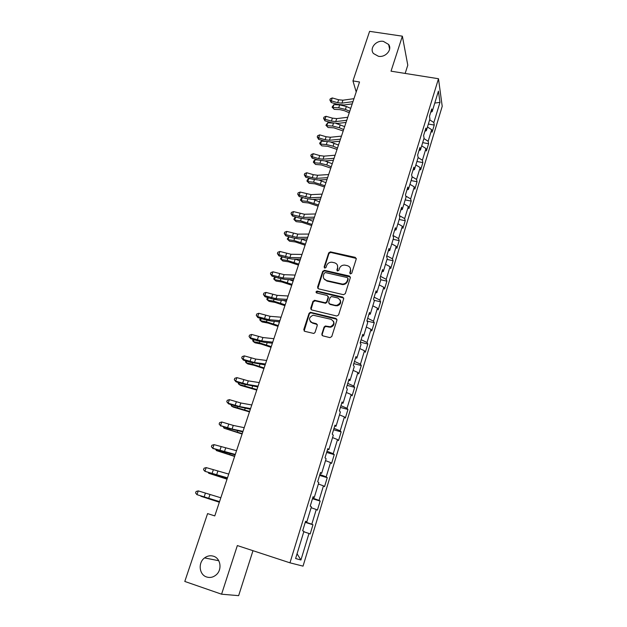 <?xml version="1.0" encoding="UTF-8"?>
<svg xmlns="http://www.w3.org/2000/svg" width="627" height="627" viewBox="0 0 627 627"><rect width="100%" height="100%" fill="white"/><g stroke="black" fill="none" stroke-linecap="round" stroke-linejoin="round"><path stroke-width="0.94" d="M350.477 273.936L351.755 273.215L356.238 259.006L355.266 257.368L330.398 251.858L328.705 252.893L324.135 266.945L324.943 268.113L326.056 267.376L326.643 265.55C327.607 263.254 329.347 262.141 331.879 262.211L334.465 262.76C337.052 263.614 338.063 265.362 337.506 268.011L336.918 269.845L337.585 270.997L338.846 270.284L339.434 268.45C340.383 266.154 342.123 265.033 344.654 265.088L347.303 265.644C349.905 266.506 350.94 268.27 350.383 270.927L349.803 272.776L350.477 273.936M213.486 556.22C210.343 555.271 207.365 555.828 204.567 557.905C197.873 562.678 199.127 574.779 206.636 576.981C209.982 578.008 213.109 577.349 216.009 574.998C222.397 569.943 220.775 558.281 213.486 556.22M383.379 41.382C376.082 39.971 369.123 48.491 373.488 53.538L378.457 56.297C385.581 57.715 392.557 49.564 388.622 44.462L383.379 41.382M321.839 334.097L322.795 335.845L329.904 337.616L331.761 336.574L336.942 320.154L335.97 318.43L310.365 312.301L309.048 313.359L303.774 329.59L304.706 331.322L313.853 333.462L315.044 332.404L317.293 325.405L316.345 323.681L312.136 322.639C308.366 319.919 308.688 317.442 313.1 315.201L331.04 319.315C334.81 321.894 334.591 324.378 330.374 326.769L325.303 326.016L324.073 327.082L321.839 334.097L322.16 335.492M405.16 73.43L407.785 65.184L402.369 36.178L391.029 71.18L438.492 78.736L289.964 562.827L237.343 545.561L221.582 594.2L184.793 581.448L207.584 513.599L214.779 515.911L359.53 81.988L352.954 80.907L356.207 91.957M402.369 36.178L369.601 31.35L352.954 80.907M343.471 294.698L345.297 293.663L350.344 277.69L349.372 276.021L324.504 270.347L322.701 271.366L317.56 287.166L318.5 288.835L343.471 294.698M343.69 298.781L338.58 314.973L336.738 316.016L311.65 309.934L310.71 308.233L312.951 301.36L314.77 300.333L325.327 302.786L326.698 301.712L328.156 297.159L327.208 295.474L316.706 292.989C315.71 292.237 315.828 291.594 317.066 291.077L342.718 297.08L343.69 298.781M438.492 78.736L442.207 106.331L303.037 566.134L289.964 562.827M312.959 524.768L311.799 524.219L316.274 509.508L317.403 510.143L320.162 501.059L319.049 500.377L323.454 485.87L324.535 486.63L327.255 477.68L326.189 476.865L330.539 462.561L331.565 463.455L334.246 454.63L333.235 453.689L337.522 439.582L338.502 440.601L341.151 431.893L340.179 430.827L344.403 416.916L345.344 418.06L347.954 409.47L347.029 408.287L351.198 394.571L352.092 395.825L354.663 387.353L353.785 386.052L357.892 372.524L358.746 373.896L361.285 365.541L360.447 364.122L364.499 350.775L365.314 352.256L367.814 344.019L367.022 342.491L371.019 329.324L371.787 330.915L374.256 322.78L373.504 321.149L377.454 308.163L378.183 309.856L380.613 301.83L379.899 300.098L383.795 287.276L384.484 289.071L386.89 281.155L386.216 279.321L390.057 266.671L390.707 268.56L393.082 260.746L392.447 258.818L396.24 246.333L396.852 248.323L399.195 240.603L398.592 238.581L402.338 226.261L402.918 228.346L405.222 220.728L404.658 218.604L408.357 206.448L408.898 208.619L411.179 201.102L410.654 198.892L414.298 186.885L414.808 189.15L417.057 181.728L416.563 179.432L420.168 167.581L420.639 169.933L422.864 162.605L422.402 160.222L425.96 148.521L426.399 150.95L428.594 143.716L428.163 141.255L431.674 129.695L432.081 132.211L434.252 125.071L433.853 122.524L439.974 102.381L438.422 91.119L432.16 111.622L431.737 108.933L429.495 116.277L429.926 118.934L426.329 130.698L425.882 128.096L423.601 135.526L424.071 138.097L420.427 150.018L419.941 147.502L417.637 155.034L418.138 157.518L414.447 169.596L413.922 167.166L411.586 174.8L412.127 177.19L408.389 189.432L407.824 187.089L405.457 194.825L406.037 197.129L402.244 209.528L401.648 207.286L399.25 215.124L399.861 217.326L396.021 229.897L395.386 227.75L392.957 235.697L393.607 237.798L389.712 250.534L389.038 248.488L386.577 256.545L387.267 258.551L383.324 271.46L382.611 269.516L380.111 277.683L380.84 279.579L376.843 292.668L376.082 290.834L373.551 299.103L374.327 300.897L370.275 314.166L369.475 312.442L366.905 320.828L367.72 322.513L363.613 335.962L362.774 334.348L360.164 342.859L361.027 344.427L356.857 358.064L355.971 356.567L353.33 365.196L354.239 366.646L350.015 380.479L349.082 379.1L346.402 387.847L347.35 389.179L343.063 403.208L342.083 401.946L339.372 410.826L340.367 412.033L336.025 426.258L334.998 425.13L332.239 434.135L333.29 435.216L328.877 449.645L327.803 448.642L325.005 457.781L326.103 458.729L321.627 473.369L320.499 472.499L317.662 481.763L318.814 482.578L314.276 497.43L313.092 496.702L310.216 506.107L311.415 506.781L306.815 521.852L305.576 521.264L302.661 530.81L303.915 531.343L295.615 558.516L300.929 560.005L308.986 533.483L310.169 533.985L312.959 524.768L305.247 522.354M305.349 522.017L311.799 524.219M311.141 507.698L316.274 509.508M306.815 521.852L305.506 521.507M312.669 498.089L319.049 500.377M318.383 483.997L323.454 485.87M314.276 497.43L312.959 497.148M319.888 474.498L326.189 476.865M325.523 460.626L330.539 462.561M321.627 473.369L320.303 473.142M327.004 451.244L333.235 453.689M332.561 437.591L337.522 439.582M328.877 449.645L327.545 449.473M334.019 428.312L340.179 430.827M339.505 414.87L344.403 416.916M336.025 426.258L334.685 426.148M340.939 405.7L347.029 408.287M346.347 392.463L351.198 394.571M343.063 403.208L341.723 403.145M347.766 383.403L353.785 386.052M353.103 370.361L357.892 372.524M350.015 380.479L348.659 380.471M354.49 361.403L360.447 364.122M359.765 348.565L364.499 350.775M356.857 358.064L355.501 358.111M361.128 339.709L367.022 342.491M366.333 327.059L371.019 329.324M363.613 335.962L362.249 336.056M367.681 318.304L373.504 321.149M372.814 305.843L377.454 308.163M370.275 314.166L368.903 314.315M374.139 297.182L379.899 300.098M379.21 284.917L383.795 287.276M376.843 292.668L375.463 292.856M380.518 276.35L386.216 279.321M385.519 264.257L390.057 266.671M383.324 271.46L381.937 271.695M386.812 255.785L392.447 258.818M391.75 243.879L396.24 246.333M389.712 250.534L388.325 250.824M393.019 235.493L398.592 238.581M397.894 223.761L402.338 226.261M396.021 229.897L394.634 230.219M399.383 215.61L404.658 218.604M403.96 203.908L408.357 206.448M402.244 209.528L400.849 209.896M405.763 196.039L410.654 198.892M409.948 184.307L414.298 186.885M408.389 189.432L406.986 189.84M412.017 176.704L416.563 179.432M415.866 164.956L420.168 167.581M414.447 169.596L413.044 170.05M418.115 157.581L422.402 160.222M421.697 145.856L425.96 148.521M420.427 150.018L419.016 150.511M423.923 138.575L428.163 141.255M427.457 126.999L431.674 129.695M426.329 130.698L424.918 131.231M429.66 119.812L433.853 122.524M434.777 103.047L439.974 102.381M432.16 111.622L430.741 112.194M221.582 594.2L238.644 595.65L252.979 550.694M297.065 553.774L300.929 560.005M303.797 531.743L308.986 533.483M428.366 124.044L434.252 125.071M422.676 142.65L428.594 143.716M416.924 161.492L422.864 162.605M411.093 180.576L417.057 181.728M405.183 199.903L411.179 201.102M399.203 219.481L405.222 220.728M393.145 239.318L399.195 240.603M387 259.406L393.082 260.746M380.785 279.767L386.89 281.155M350.579 269.861L350.83 270.394M374.068 300.294L380.613 301.83M367.007 321.032L374.256 322.78M360.376 342.17L367.814 344.019M353.816 363.621L361.285 365.541M347.162 385.378L354.663 387.353M340.414 407.425L347.954 409.47M333.572 429.777L341.151 431.893M326.636 452.435L334.246 454.63M319.605 475.415L327.255 477.68M312.481 498.724L320.162 501.059M350.015 273.678L350.634 271.46L350.336 268.231M337.428 265.213L337.773 268.552L337.146 270.77M356.285 258.41L330.68 252.422L328.979 253.449L324.386 267.886M350.375 277.016L324.559 270.848L322.991 271.899L317.85 288.467M347.922 278.725L347.248 277.557L325.405 272.557L324.143 273.27L323.516 275.206C322.936 277.863 323.94 279.634 326.526 280.512L342.514 284.094C344.866 283.96 346.465 282.816 347.303 280.677L347.922 278.725L348.173 279.25L347.961 278.333M323.947 278.741L326.526 280.512M348.173 279.25L347.554 281.202C346.715 283.341 345.124 284.478 342.773 284.611L326.808 281.029M328.172 296.367L328.438 297.653L326.98 302.206L325.609 303.272L315.067 300.827L313.257 301.853L311.031 309.597M343.706 298.021L317.623 291.602L316.322 292.801M335.421 305.271L336.715 305.357C341.245 303.178 341.59 300.709 337.741 297.958L331.518 296.547L330.1 297.621L328.642 302.183L329.598 303.876L336.981 305.843C340.273 304.918 341.354 302.966 340.218 299.988M328.916 303.484L329.598 303.876M335.696 305.757L329.88 304.369M333.431 321.196C334.708 324.057 333.783 326.064 330.656 327.223L325.593 326.479L324.363 327.537L322.129 334.544M310.193 321.416L312.136 322.639M317.27 324.488L312.442 323.101M336.942 319.308L310.678 312.771L309.362 313.837L304.134 331.017M349.263 112.766L344.427 110.713L339.983 109.647L334.23 109.357L332.091 107.131L333.917 104.631L339.677 104.897L346.37 106.504L350.728 108.361M333.917 104.631L332.937 107.523L338.698 107.805L345.391 109.411L349.764 111.269M332.091 107.131L334.23 109.357M352.97 101.645L341.942 103.134L337.647 102.703L331.283 100.869L331.181 102.499L337.53 104.333L343.957 104.991L352.225 103.886M353.957 98.674L342.93 100.202L338.643 99.771L332.279 97.937L331.283 100.869L329.865 99.991L330.264 98.823L332.279 97.937M331.181 102.499L329.865 99.991M343.188 130.98L333.846 127.845L328.078 127.493L325.922 125.275L327.749 122.774L332.874 123.072M327.749 122.774L326.761 125.706L332.537 126.051L339.262 127.696L343.667 129.538M336.166 123.472L344.646 126.599M325.922 125.275L328.078 127.493M337.036 149.422L327.631 146.271L321.855 145.856L319.676 143.638L320.083 142.454L321.51 141.146L325.64 141.436M321.51 141.146L320.507 144.108L326.299 144.523L333.062 146.201L337.491 148.043M330.648 142.094L338.486 145.064M319.676 143.638L321.855 145.856M346.755 120.29L335.719 121.583L331.417 121.105L325.013 119.255L324.935 120.831L331.315 122.68L337.765 123.401L346.033 122.445M347.758 117.28L336.723 118.613L332.42 118.142L326.016 116.293L325.013 119.255L323.595 118.346L323.994 117.163L326.016 116.293M324.935 120.831L323.595 118.346M340.453 139.17L329.426 140.268L325.099 139.75L318.657 137.869L318.61 139.39L325.021 141.263L331.495 142.047L339.763 141.24M341.472 136.13L330.437 137.258L326.118 136.749L319.684 134.876L318.657 137.869L317.238 136.929L317.654 135.73L319.684 134.876M318.61 139.39L317.238 136.929M330.805 168.099L321.345 164.932L315.553 164.446L313.359 162.228L313.766 161.037L315.193 159.752L318.414 160.01M315.193 159.752L314.174 162.754L319.982 163.232L326.777 164.94L331.244 166.774M324.919 160.943L332.247 163.757M313.359 162.228L315.553 164.446M324.496 187.003L314.973 183.829L309.166 183.272L306.956 181.062L307.363 179.847L308.79 178.585L311.039 178.797M308.79 178.585L307.763 181.626L313.578 182.183L324.919 185.749M319.065 180.027L325.938 182.692M306.956 181.062L309.166 183.272M318.108 206.158L308.523 202.96L302.708 202.333L300.466 200.131L300.889 198.9L302.308 197.662L303.444 197.779M302.308 197.662L301.266 200.742L307.097 201.361L318.508 204.958M313.163 199.378L319.543 201.863M300.466 200.131L302.708 202.333M334.073 158.294L323.046 159.187L318.704 158.623L312.23 156.726L312.199 158.192L318.657 160.081L325.147 160.927L333.415 160.269M335.1 155.214L324.073 156.139L319.739 155.582L313.265 153.693L312.23 156.726L310.812 155.755L311.227 154.54L313.265 153.693M312.199 158.192L310.812 155.755M327.615 177.668L316.588 178.35L312.23 177.747L305.717 175.826L305.71 177.222L312.207 179.134L318.712 180.051L326.98 179.549M328.65 174.541L317.623 175.262L313.273 174.667L306.768 172.746L305.717 175.826L304.299 174.815L304.722 173.585L306.768 172.746M305.71 177.222L304.299 174.815M321.063 197.286L310.044 197.764L299.118 195.169L299.142 196.502L305.67 198.438L312.199 199.417L320.468 199.08M322.121 194.127L311.094 194.629L300.184 192.05L299.118 195.169L297.707 194.119L298.131 192.873L300.184 192.05M299.142 196.502L297.707 194.119M314.433 217.169L303.413 217.42L292.433 214.763L292.48 216.033L299.055 217.984L305.608 219.035L313.868 218.862M315.499 213.972L304.479 214.254L293.514 211.605L292.433 214.763L291.022 213.674L291.453 212.412L293.514 211.605M292.48 216.033L291.022 213.674M307.716 237.32L296.696 237.343L285.669 234.608L285.74 235.815L292.347 237.79L298.922 238.911L307.183 238.911M308.797 234.067L297.778 234.13L286.758 231.41L285.669 234.608L284.258 233.487L284.689 232.209L286.758 231.41M285.74 235.815L284.258 233.487M300.905 257.728L289.893 257.517L278.811 254.719L278.905 255.847L285.559 257.854L292.151 259.045L300.411 259.217M302.002 254.437L290.991 254.264L279.916 251.474L278.811 254.719L277.4 253.551L277.839 252.258L279.916 251.474M278.905 255.847L277.4 253.551M294 278.419L282.996 277.965L271.859 275.088L271.985 276.154L278.678 278.176L285.293 279.446L293.546 279.799M295.113 275.081L284.109 274.673L272.98 271.805L271.859 275.088L270.449 273.881L270.903 272.573L272.98 271.805M271.985 276.154L270.449 273.881M287.009 299.385L276.013 298.687L264.821 295.732L264.97 296.728L271.703 298.773L278.341 300.121L286.586 300.647M288.138 295.999L277.134 295.348L265.95 292.409L264.821 295.732L263.411 294.486L263.865 293.162L265.95 292.409M264.97 296.728L263.411 294.486M311.885 322.568L310.953 322.341M279.924 320.632L268.928 319.684L257.681 316.651L257.869 317.568L264.641 319.645L271.295 321.063L279.54 321.784M281.061 317.207L270.072 316.298L258.833 313.281L257.681 316.651L256.278 315.365L256.741 314.017L258.833 313.281M257.869 317.568L256.278 315.365M272.737 342.17L261.757 340.963L250.455 337.859L250.667 338.698L257.478 340.798L264.155 342.295L272.392 343.212M273.897 338.698L262.909 337.538L251.615 334.442L250.455 337.859L249.052 336.527L249.515 335.163L251.615 334.442M250.667 338.698L249.052 336.527M265.456 364.005L254.484 362.531L243.127 359.349L243.37 360.11L250.22 362.234L265.143 364.93M266.624 360.486L255.659 359.059L244.303 355.885L243.127 359.349L241.724 357.97L242.194 356.591L244.303 355.885M243.37 360.11L241.724 357.97M258.065 386.146L247.109 384.398L235.697 381.13L235.971 381.812L242.868 383.959L257.799 386.945M259.257 382.58L248.3 380.879L236.888 377.619L235.697 381.13L234.294 379.711L234.78 378.308L236.888 377.619M235.971 381.812L234.294 379.711M250.581 408.592L239.639 406.57L228.165 403.208L228.471 403.804L235.407 405.982L250.353 409.266M251.788 404.971L240.839 402.996L229.38 399.65L228.165 403.208L226.77 401.742L227.256 400.324L229.38 399.65M228.471 403.804L226.77 401.742M242.986 431.36L232.061 429.04L220.524 425.6L227.852 428.312L242.806 431.893M244.209 427.685L233.283 425.419L221.754 421.987L220.524 425.6L219.137 424.079L219.63 422.645L221.754 421.987M220.869 426.109L219.137 424.079M235.29 454.442L212.788 448.297L220.187 450.954L235.149 454.849M236.528 450.719L214.034 444.637L212.788 448.297L211.401 446.737L211.895 445.272L214.034 444.637M213.156 448.72L211.401 446.737M227.476 477.852L204.935 471.316L227.389 478.127M228.737 474.083L206.197 467.609L204.935 471.316L203.548 469.701L204.057 468.22L206.197 467.609M219.552 501.608L196.972 494.664L219.513 501.733M220.829 497.775L198.257 490.894L196.972 494.664L195.593 492.994L196.11 491.49L198.257 490.894M311.643 225.548L301.995 222.342L296.156 221.637L293.898 219.442L294.322 218.196L295.725 216.997M295.74 217.005L294.69 220.093L300.537 220.798L312.019 224.419M307.222 219.003L313.061 221.284M293.898 219.442L296.156 221.637M305.09 245.188L295.38 241.967L289.533 241.191L287.252 238.997L288.859 236.747M289.016 236.794L288.028 239.702L293.891 240.478L305.443 244.13M301.258 238.911L306.501 240.956M287.252 238.997L289.533 241.191M298.452 265.088L288.679 261.851L282.816 260.989L281.28 259.562L287.158 260.417L298.781 264.1M282.205 256.843L281.28 259.562L280.512 258.81L281.899 256.749M295.278 259.108L299.855 260.879M291.727 285.246L281.884 281.985L276.013 281.053L274.446 279.681L280.34 280.614L292.033 284.321M275.3 277.158L274.446 279.681L273.693 278.874L274.83 277.016M289.329 279.618L293.123 281.068M284.917 305.662L275.01 302.394L269.124 301.375L267.525 300.059L273.427 301.078L285.199 304.816M268.309 297.739L267.525 300.059L266.781 299.204L267.666 297.543M283.467 300.451L286.296 301.516M278.012 326.353L268.042 323.07L262.141 321.964L260.511 320.71L266.42 321.808L278.27 325.585M261.224 318.602L260.511 320.71L259.774 319.801L260.393 318.344M277.761 321.627L279.383 322.239M271.021 347.311L260.981 344.011L255.064 342.828L253.402 341.637L259.327 342.82L271.248 346.621M254.045 339.74L253.402 341.637L252.673 340.673L253.096 339.442M263.936 368.558L253.825 365.243L247.9 363.966L246.199 362.837L252.132 364.115L264.139 367.947M246.764 361.16L246.199 362.837L245.486 361.818L245.808 360.862M256.757 390.088L240.635 385.393L238.895 384.327L256.929 389.555M239.389 382.878L238.895 384.327L238.197 383.246L238.425 382.572M249.475 411.908L233.275 407.103L231.496 406.108L249.624 411.461M231.912 404.885L231.496 406.108L230.94 404.58M242.093 434.025L223.996 428.186L242.218 433.665M224.333 427.199L223.996 428.186L223.353 426.893M234.616 456.448L216.393 450.57L234.71 456.182M216.644 449.825L216.393 450.57L215.876 449.583M227.037 479.177L208.681 473.26L227.092 479.004M208.854 472.766L208.681 473.26L208.376 472.617M219.348 502.227L200.867 496.263L219.372 502.141M350.634 271.46L350.383 270.927M337.185 270.378L336.918 269.845M337.773 268.552L337.506 268.011M324.425 267.478L324.135 266.945M328.979 253.449L328.705 252.893M330.774 252.438L330.5 251.882M355.509 257.924L355.266 257.368M350.054 273.309L349.803 272.776M317.858 287.675L317.56 287.166M322.991 271.899L322.701 271.366M324.786 270.88L324.504 270.347M349.623 276.554L349.372 276.021M341.739 284.486L341.48 283.968M347.554 281.202L347.303 280.677M311.023 308.719L310.71 308.233M313.257 301.853L312.951 301.36M315.067 300.827L314.77 300.333M325.162 303.241L324.872 302.747M326.98 302.206L326.698 301.712M328.438 297.653L328.156 297.159M317.623 291.602L317.325 291.1M342.977 297.582L342.718 297.08M324.363 327.537L324.073 327.082M326.205 326.495L325.915 326.04M328.971 327.176L328.689 326.722M316.643 324.135L316.345 323.681M304.095 330.045L303.774 329.59M309.362 313.837L309.048 313.359M311.188 312.802L310.874 312.332M336.244 318.9L335.97 318.43M339.677 104.897L338.698 107.805M346.37 106.504L345.391 109.411M341.942 103.134L342.93 100.202M337.647 102.703L338.643 99.771M333.501 123.198L332.537 126.051M340.249 124.749L339.262 127.696M327.223 141.788L326.299 144.523M334.058 143.222L333.062 146.201M335.719 121.583L336.723 118.613M331.417 121.105L332.42 118.142M329.426 140.268L330.437 137.258M325.099 139.75L326.118 136.749M320.859 160.614L319.982 163.232M327.788 161.923L326.777 164.94M314.425 179.683L313.578 182.183M321.439 180.866L320.413 183.923M307.896 199.002L307.097 201.361M315.005 200.044L313.97 203.14M323.046 159.187L324.073 156.139M318.704 158.623L319.739 155.582M316.588 178.35L317.623 175.262M312.23 177.747L313.273 174.667M310.044 197.764L311.094 194.629M305.67 197.105L306.728 193.986M303.413 217.42L304.479 214.254M299.032 216.723L300.098 213.564M296.696 237.343L297.778 234.13M292.3 236.591L293.381 233.393M289.893 257.517L290.991 254.264M285.481 256.725L286.578 253.48M282.996 277.965L284.109 274.673M278.576 277.118L279.689 273.834M276.013 298.687L277.134 295.348M271.577 297.794L272.706 294.463M268.928 319.684L270.072 316.298M264.484 318.735L265.621 315.357M261.757 340.963L262.909 337.538M257.289 339.959L258.449 336.542M254.484 362.531L255.659 359.059M250.008 361.481L251.176 358.009M247.109 384.398L248.3 380.879M242.618 383.285L243.809 379.774M239.639 406.57L240.839 402.996M235.133 405.395L236.34 401.829M232.061 429.04L233.283 425.419M227.538 427.81L228.761 424.197M224.38 451.832L225.618 448.156M219.842 450.539L221.08 446.879M216.581 474.937L217.843 471.214M212.036 473.581L213.298 469.866M208.681 498.379L209.959 494.601M204.12 496.96L205.397 493.19M301.289 218.564L300.537 220.798M308.492 219.474L307.442 222.609M294.604 238.378L293.891 240.478M301.9 239.153L300.835 242.328M287.817 258.449L287.158 260.417M295.207 259.108L294.134 262.305M280.951 278.796L280.34 280.614M288.342 279.571L287.346 282.542M273.991 299.4L273.427 301.078M281.39 300.317L280.473 303.045M266.937 320.287L266.42 321.808M274.344 321.33L273.513 323.814M259.79 341.449L259.327 342.82M267.204 342.632L266.451 344.866M252.548 362.9L252.132 364.115M259.962 364.224L259.304 366.199M245.204 384.641L244.843 385.691M252.626 386.114L252.054 387.823M237.758 406.68L237.461 407.566M245.188 408.302L244.702 409.744M230.211 429.025L229.968 429.738M237.641 430.796L237.257 431.956M222.561 451.683L222.381 452.216M229.991 453.611L229.701 454.481M222.24 476.747L222.044 477.319M218.76 560.726L204.567 557.905M389.618 49.11L388.622 44.462M330.68 252.422L330.398 251.858M324.559 270.848L324.277 270.315M342.773 284.611L342.514 284.094M314.644 300.788L314.339 300.302M325.609 303.272L325.327 302.786M317.364 291.579L317.066 291.077M336.981 305.843L336.715 305.357M325.593 326.479L325.303 326.016M330.656 327.223L330.374 326.769M310.678 312.771L310.365 312.301"/></g></svg>
